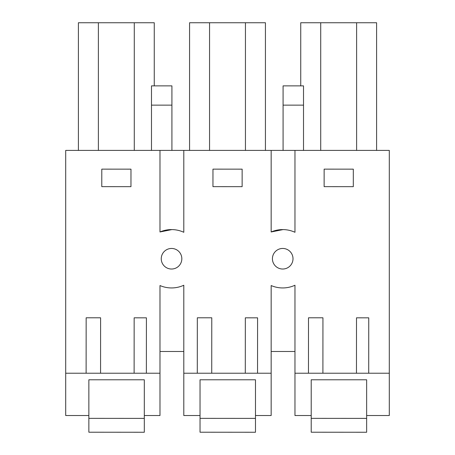 <?xml version="1.0" encoding="UTF-8"?>
<svg xmlns="http://www.w3.org/2000/svg" width="455" height="455" viewBox="0 0 455 455"><rect width="100%" height="100%" fill="white"/><g stroke="black" fill="none" stroke-linecap="round" stroke-linejoin="round"><path stroke-width="0.68" d="M159.989 231.97L171.916 229.587A29.183 29.183 0 0 0 159.984 231.97L171.916 229.587A29.183 29.183 0 0 0 159.984 231.97L159.984 150.406L65.702 150.406L65.702 415.534L88.862 415.534L88.862 379.788L144.303 379.788L88.862 379.788M159.984 150.406L389.298 150.406L389.298 415.534L366.645 415.534L366.645 379.788L311.209 379.788L366.645 379.788M171.916 229.587A29.183 29.183 0 0 1 183.797 232.283L183.797 150.406M271.157 150.406L271.157 231.97A29.183 29.183 0 0 1 283.084 229.587A29.183 29.183 0 0 0 271.157 231.97L283.084 229.587A29.183 29.183 0 0 1 294.965 232.283L294.965 150.406M88.862 415.534L88.862 432.21L144.303 432.25L144.303 379.788M144.303 415.534L159.984 415.534L159.984 285.552A29.177 29.177 0 0 0 171.916 287.941A29.177 29.177 0 0 1 159.984 285.552M65.702 373.225L134.117 373.225L134.157 317.823L146.413 317.835L146.374 373.225L159.984 373.225M146.374 373.225L134.117 373.225M86.12 373.225L100.566 373.225L100.6 317.8L86.16 317.795L86.12 373.225M183.797 285.245A29.177 29.177 0 0 1 171.916 287.941A29.177 29.177 0 0 0 183.797 285.245L183.797 373.225L197.294 373.225L197.328 317.795L211.774 317.8L211.734 373.225L245.29 373.225L245.33 317.823L257.581 317.835L257.547 373.225L271.157 373.225L271.157 285.552A29.177 29.177 0 0 0 283.084 287.941A29.177 29.177 0 0 1 271.157 285.552M311.209 418.355L366.645 418.39L366.645 432.25L311.209 432.21L311.209 415.534L294.965 415.534L294.965 285.245A29.177 29.177 0 0 1 283.084 287.941M294.965 373.225L308.462 373.225L308.501 317.795L322.942 317.8L322.908 373.225L356.464 373.225L356.498 317.823L368.755 317.835L368.715 373.225L389.298 373.225M130.977 169.158L101.795 169.141L101.784 186.647L130.96 186.664L130.977 169.158M353.319 169.158L353.308 186.664L324.125 186.647L324.136 169.141L353.319 169.158M283.084 269.019A10.283 10.283 0 0 1 277.8 249.704A10.283 10.283 0 0 1 292.73 256.381A10.283 10.283 0 0 1 283.084 269.019M212.968 169.141L212.957 186.647L242.134 186.664L242.145 169.158L212.968 169.141M171.916 269.019A10.283 10.283 0 0 1 166.632 249.704A10.283 10.283 0 0 1 181.556 256.381A10.283 10.283 0 0 1 171.916 269.019M271.157 231.97L283.084 229.587M376.603 150.406L376.603 22.75L300.738 22.75L300.738 85.87M356.618 22.75L356.618 150.406M320.724 22.75L320.724 150.406M171.916 105.139L151.487 105.139L151.487 85.87L171.916 85.87L171.916 150.406M151.487 105.139L151.487 150.406M283.084 105.139L303.513 105.139L303.513 85.87L283.084 85.87L283.084 150.406M303.513 105.139L303.513 150.406M209.556 150.406L209.556 22.75L265.43 22.75L265.43 150.406M245.444 22.75L245.444 150.406M209.556 22.75L189.57 22.75L189.57 150.406M134.276 150.406L134.276 22.75L154.262 22.75L154.262 85.87M134.276 22.75L98.382 22.75L98.382 150.406M98.382 22.75L78.397 22.75L78.397 150.406M183.797 373.225L183.797 415.534L200.035 415.534L200.035 432.21L255.477 432.25L255.477 415.534L271.157 415.534L271.157 373.225M257.547 373.225L245.29 373.225M197.294 373.225L211.734 373.225L197.294 373.225M308.462 373.225L322.908 373.225L308.462 373.225M368.715 373.225L356.464 373.225M311.209 415.534L311.209 379.788M200.035 415.534L200.035 379.788L255.477 379.788L200.035 379.788M255.477 415.534L255.477 379.788M294.965 351.488L271.157 351.488M183.797 351.488L159.984 351.488M88.862 418.355L144.303 418.39M200.035 418.355L255.477 418.39M366.645 418.39L366.645 415.534"/></g></svg>
